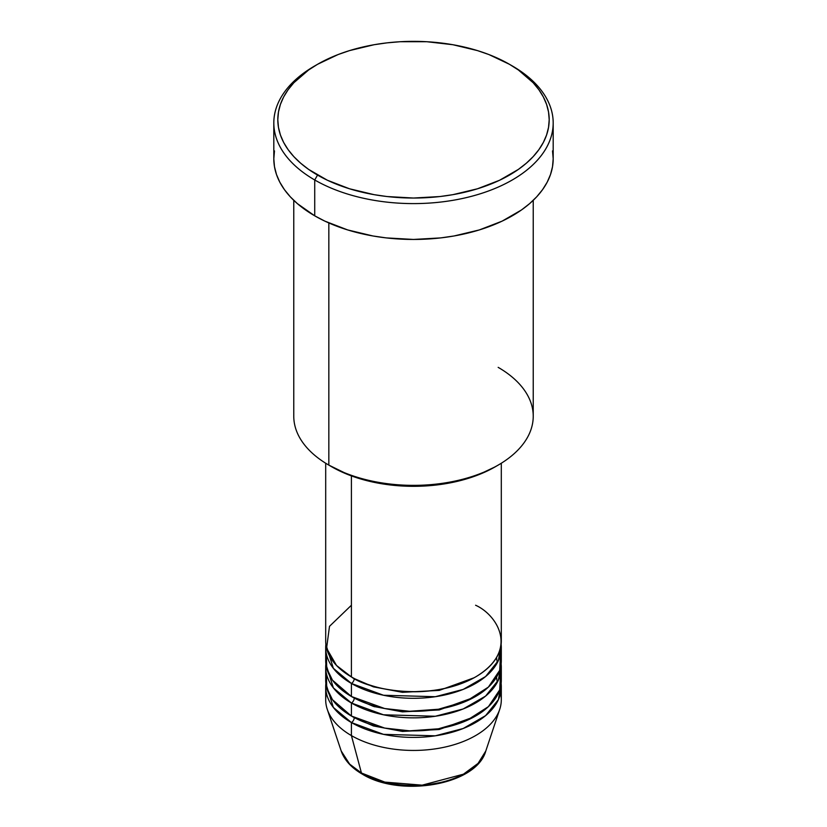 <?xml version="1.0" encoding="UTF-8"?>
<svg xmlns="http://www.w3.org/2000/svg" width="827" height="827" viewBox="0 0 827 827"><rect width="100%" height="100%" fill="white"/><g stroke="black" fill="none" stroke-linecap="round" stroke-linejoin="round"><path stroke-width="1.24" d="M500.573 693.233A87.807 50.695 180 0 1 499.715 709.349L485.79 751.009L478.078 763.373L463.42 774.196L422.152 785.164L384.834 782.104L361.44 773.007A3.99 2.305 120 0 0 362.174 774.051A3.99 2.305 -60 0 1 361.44 773.007A73.624 42.508 0 0 0 435.074 783.593A73.624 42.508 0 0 0 485.79 751.009C476.538 785.081 400.351 797.89 362.174 774.051C351.444 767.849 344.456 760.168 341.21 751.009A73.624 42.508 0 0 0 361.44 773.007L351.413 735.596L361.44 773.007L349.656 764.117L341.21 751.009L327.285 709.349A87.807 50.695 180 0 1 326.427 693.233M351.413 605.24L329.497 626.328L326.582 648.254L336.517 665.466L351.413 676.931A87.807 50.695 0 0 0 447.097 687.919A87.807 50.695 0 0 0 501.307 641.09L501.307 463.234M501.307 647.603A87.807 50.695 180 0 0 501.121 644.347L498.433 660.463L485.604 676.538L463.182 689.408L435.302 696.716L383.49 695.249L351.413 683.453A3.99 2.305 120 0 0 354.235 678.564L352.86 677.747L354.235 678.564A3.99 2.305 -60 0 1 351.413 683.453L333.343 668.299L325.879 644.347A87.807 50.695 180 0 0 325.693 647.603L325.693 660.639A87.807 50.695 0 0 0 351.413 696.489A87.807 50.695 0 0 0 447.097 707.478A87.807 50.695 0 0 0 501.307 660.639L501.307 647.603A87.807 50.695 180 0 1 447.097 694.442A87.807 50.695 180 0 1 351.413 683.453L351.413 696.489L351.413 683.453A87.807 50.695 180 0 1 325.693 647.603M326.427 654.126L326.686 668.247L332.475 680.176L351.413 696.489L384.658 708.522L409.592 711.282L438.424 709.246L466.676 700.986L488.416 687.082L499.684 670.346L500.573 654.126M501.307 667.162A87.807 50.695 180 0 0 501.121 663.905L498.433 680.011L485.604 696.086L463.182 708.956L435.302 716.265L383.49 714.797L351.413 703.002A3.99 2.305 120 0 0 354.235 698.112L352.86 697.306L354.235 698.112A3.99 2.305 -60 0 1 351.413 703.002L333.343 687.857L325.879 663.905A87.807 50.695 180 0 0 325.693 667.162L325.693 680.197A87.807 50.695 0 0 0 351.413 716.037A87.807 50.695 0 0 0 447.097 727.026A87.807 50.695 0 0 0 501.307 680.197L501.307 667.162A87.807 50.695 180 0 1 447.097 713.99A87.807 50.695 180 0 1 351.413 703.002L351.413 716.037L351.413 703.002A87.807 50.695 180 0 1 325.693 667.162M326.427 673.674L326.686 687.795L332.475 699.725L351.413 716.037L384.658 728.07L409.592 730.841L438.424 728.804L466.676 720.534L488.416 706.63L499.684 689.894L500.573 673.674M501.307 686.71A87.807 50.695 180 0 0 501.121 683.453L498.433 699.57L485.604 715.634L463.182 728.504L435.302 735.813L383.49 734.355L351.413 722.56A3.99 2.305 120 0 0 354.235 717.671L352.86 716.854L354.235 717.671A3.99 2.305 -60 0 1 351.413 722.56L333.343 707.405L325.879 683.453A87.807 50.695 180 0 0 325.693 686.71L325.693 699.745A87.807 50.695 0 0 0 351.413 735.596A87.807 50.695 0 0 0 447.097 746.585A87.807 50.695 0 0 0 501.307 699.745L501.307 686.71A87.807 50.695 180 0 1 447.097 733.549A87.807 50.695 180 0 1 351.413 722.56L351.413 735.596L351.413 722.56A87.807 50.695 180 0 1 325.693 686.71M498.164 367.353A119.729 69.127 180 0 1 498.164 465.115A119.729 69.127 180 0 1 328.836 465.115L331.658 466.748A115.739 66.822 0 0 0 495.342 466.748L477.799 475.06L457.796 481.231L436.077 485.035L413.5 486.317L390.923 485.035L369.204 481.231L349.201 475.06L328.836 465.115A119.729 69.127 0 0 0 459.316 480.105A119.729 69.127 0 0 0 533.229 416.239L533.229 200.341M317.547 64.299L314.725 65.922A139.691 80.653 0 0 0 314.725 179.976L317.547 175.086A135.7 78.348 180 0 1 317.547 64.299A135.7 78.348 180 0 1 509.453 64.299L488.891 54.551L477.468 50.602L452.886 44.72L426.804 41.722L400.196 41.722L387.026 42.859L374.114 44.72L349.532 50.602L338.109 54.551L317.547 64.299L308.605 69.995L293.823 82.762L288.137 89.709L283.651 96.955L280.415 104.409L278.461 112.017L277.8 119.698L278.461 127.368L280.415 134.977L283.651 142.44L288.137 149.677L293.823 156.623L300.677 163.219L308.605 169.39L327.42 180.255L349.532 188.783L374.114 194.665L387.026 196.537L413.5 198.035L439.974 196.537L452.886 194.665L477.468 188.783L499.58 180.255L518.395 169.39L526.323 163.219L533.177 156.623L538.863 149.677L543.349 142.44L546.585 134.977L548.539 127.368L549.2 119.698L548.539 112.017L546.585 104.409L543.349 96.955L538.863 89.709L533.177 82.762L518.395 69.995L509.453 64.299A135.7 78.348 180 0 1 509.453 175.097A135.7 78.348 180 0 1 317.547 175.086L314.725 179.976A139.691 80.653 0 0 0 512.275 179.976A139.691 80.653 0 0 0 512.275 65.922L512.275 65.922A139.691 80.653 180 0 1 553.191 122.954A139.691 80.653 180 0 1 466.955 197.467A139.691 80.653 180 0 1 314.725 179.976L314.725 215.826A139.691 80.653 0 0 0 466.955 233.307A139.691 80.653 0 0 0 553.191 158.794L552.519 166.703L550.503 174.528L547.174 182.209L542.553 189.662L536.692 196.816L529.642 203.607L521.475 209.965L502.113 221.14L479.35 229.927L454.054 235.974L440.75 237.897L413.5 239.448L386.25 237.897L372.946 235.974L347.65 229.927L324.887 221.14L314.725 215.826L314.725 179.976A139.691 80.653 180 0 1 273.809 122.954A139.691 80.653 180 0 1 316.152 65.116M351.413 475.887L351.413 676.931L351.413 475.887M328.836 222.949L328.836 465.115L328.836 222.949M499.715 709.349A87.807 50.695 180 0 1 439.23 748.218A87.807 50.695 180 0 1 351.413 735.596A87.807 50.695 180 0 1 327.285 709.349M386.798 782.58L399.886 784.875L413.5 785.65L427.114 784.875L440.202 782.58M273.809 122.954L273.809 158.794A139.691 80.653 0 0 0 314.725 215.826L297.358 203.607L290.308 196.816L284.447 189.662L279.826 182.209L276.497 174.528L274.481 166.703L273.809 158.794L274.481 150.896M552.519 150.896L553.191 158.794L553.191 122.954M293.771 200.341L293.771 416.239A119.729 69.127 0 0 0 328.836 465.115L328.836 465.115M325.693 463.234L325.693 641.09A87.807 50.695 0 0 0 351.413 676.931C367.074 688.86 428.789 702.981 475.587 676.931C520.69 649.919 496.241 614.285 475.587 605.24M354.235 717.671L373.473 725.972L402.429 731.419L439.24 729.507L474.14 716.854L439.24 729.507L402.429 731.419L373.473 725.972L354.235 717.671M354.235 698.112L373.473 706.413L402.429 711.861L439.24 709.948L474.14 697.306L439.24 709.948L402.429 711.861L373.473 706.413L354.235 698.112M354.235 678.564L373.473 686.865L402.429 692.313L439.24 690.4L474.14 677.747L439.24 690.4L402.429 692.313L373.473 686.865L354.235 678.564M374.755 706.806L375.83 706.434M498.164 465.115L495.342 466.748M512.275 65.922L509.453 64.299M497.285 682.316L496.52 677.148M497.285 662.768L496.52 657.589"/></g></svg>
